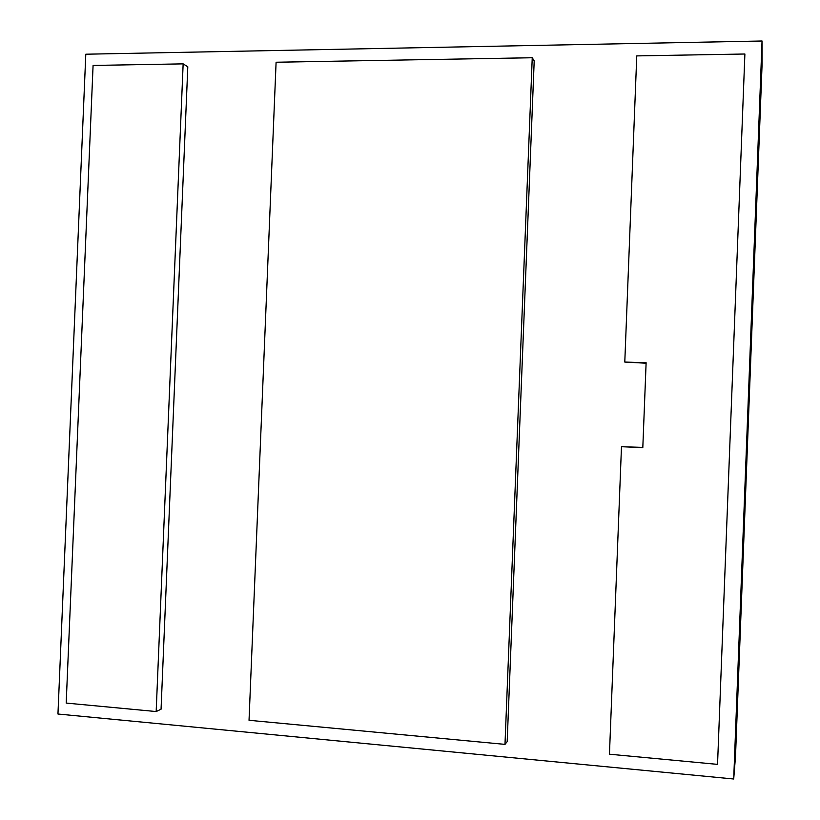 <?xml version="1.0" encoding="UTF-8"?>
<svg xmlns="http://www.w3.org/2000/svg" width="820" height="820" viewBox="0 0 820 820"><rect width="100%" height="100%" fill="white"/><g stroke="black" fill="none" stroke-linecap="round" stroke-linejoin="round"><path stroke-width="1.23" d="M762.046 41L733.705 779L57.953 714.015L85.792 54.212L762.046 41L762.046 65.282L735.509 756.306L733.705 779M717.541 764.373L609.455 754.205L621.478 446.705L642.808 447.658L646.119 362.727L624.789 362.061L636.761 55.903L744.888 54.007L717.541 764.373L744.888 54.007M642.818 447.402L621.478 446.705M646.098 363.219L624.789 362.061M532.241 57.738L534.199 60.854L507.18 741.628L504.987 744.375L249.034 720.288L276.094 62.238L532.241 57.738L504.987 744.375M66.194 703.078L156.169 711.545L183.147 63.868L93.08 65.446L66.194 703.078M183.147 63.868L187.8 66.758L161.058 709.218L156.169 711.545"/></g></svg>
